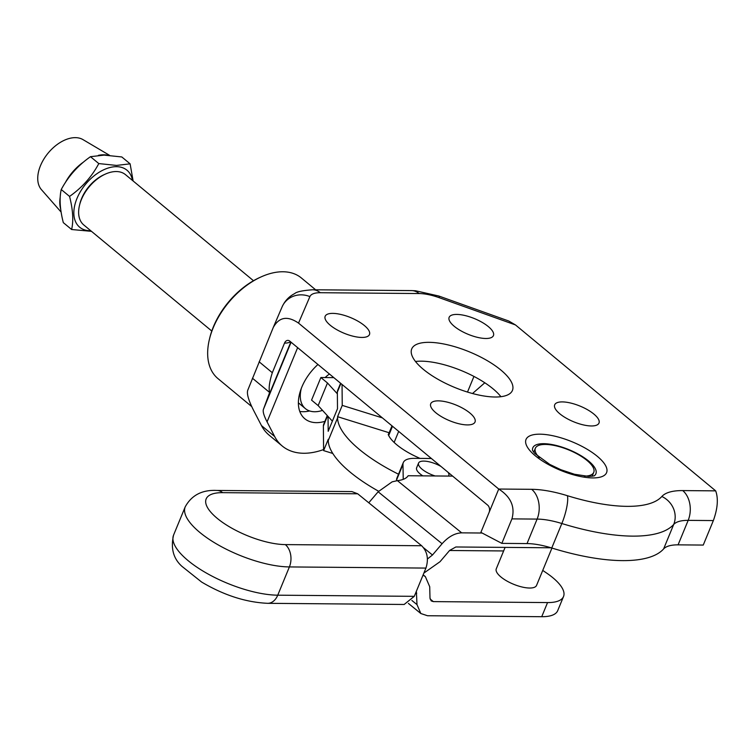 <?xml version="1.0" encoding="UTF-8"?>
<svg xmlns="http://www.w3.org/2000/svg" width="755" height="755" viewBox="0 0 755 755"><rect width="100%" height="100%" fill="white"/><g stroke="black" fill="none" stroke-linecap="round" stroke-linejoin="round"><path stroke-width="1.13" d="M539.391 457.634A31.587 11.165 -157.6 0 1 537.919 456.029A31.587 11.165 -157.6 0 1 535.361 448.253A31.587 11.165 -157.6 0 1 560.153 446.922A31.587 11.165 -157.6 0 1 591.203 464.561A31.587 11.165 -157.6 0 1 593.76 472.328A31.587 11.165 -157.6 0 1 584.294 476.15M505.095 547.394L496.28 568.798A21.782 7.701 22.4 0 0 506.567 580.831A21.782 7.701 22.4 0 0 529.614 588.032A21.782 7.701 22.4 0 0 536.56 585.399L551.943 548.064M435.144 475.961A16.336 5.776 -157.6 0 1 418.572 463.07A16.336 5.776 -157.6 0 1 423.781 461.097A16.336 5.776 -157.6 0 1 440.977 466.448M422.8 475.858A16.336 5.776 -157.6 0 1 416.628 467.779L418.572 463.07M452.641 476.112L408.162 475.735A50.642 17.903 -157.6 0 1 397.413 480.642L392.128 481.85L378.142 491.779L442.09 543.723C448.347 536.739 454.878 533.115 461.683 532.851L482.115 533.021M423.159 574.81L425.348 576.594L429.718 586.72L429.991 598.073L431.218 600.904L433.342 601.612L547.554 602.575A50.104 17.705 22.4 0 0 548.177 602.575A50.104 17.705 22.4 0 0 563.532 596.516A50.104 17.705 22.4 0 0 546.743 573.149L542.732 570.412M411.871 600.452L416.996 604.613L420.837 613.522L427.519 615.74L541.731 616.703A50.104 17.705 22.4 0 0 542.354 616.703A50.104 17.705 22.4 0 0 557.709 610.644L563.532 596.516M416.996 604.613L416.373 591.259M425.348 576.594L423.017 575.15M423.866 573.083L440.023 561.711L449.621 550.442L455.86 546.979L551.018 547.781M442.09 543.723L432.483 555L427.472 558.964M368.77 502.783L378.142 491.779M503.632 550.952L449.574 550.499M403.236 479.349L402.972 464.438A34.853 12.316 -157.6 0 1 403.312 462.56A34.853 12.316 -157.6 0 1 414.429 458.351L431.379 458.493M403.312 462.56L396.913 478.104A34.853 12.316 22.4 0 0 396.573 479.982L396.583 480.746M357.71 493.798L222.649 492.656A16.336 11.485 -89.5 0 0 216.968 490.448L351.924 491.59L357.71 493.798L421.658 545.742C427.377 551.594 428.802 559.03 425.933 568.081L289.392 566.929A68.073 24.066 -157.6 0 1 217.383 544.43A68.073 24.066 -157.6 0 1 185.23 506.813L173.574 535.078A68.073 24.066 22.4 0 0 205.737 572.686A68.073 24.066 22.4 0 0 277.746 595.185L289.392 566.929A16.336 11.485 90.5 0 0 285.324 544.6L421.658 545.742M173.574 535.078C170.545 548.243 173.348 558.672 181.993 566.392L201.604 582.039C223.857 595.242 245.894 602.33 267.714 603.32A16.336 11.485 90.5 0 0 277.746 595.185L414.278 596.337L425.933 568.081M414.278 596.337L404.151 604.472L267.714 603.32M448.074 472.328A16.336 5.776 -157.6 0 1 448.781 475.518A16.336 5.776 -157.6 0 1 448.442 476.075M328.048 416.439L328.189 431.313L337.504 408.71L337.353 392.072A32.673 11.552 -157.6 0 1 337.674 390.354L340.599 383.247M378.614 491.241A98.027 34.645 -157.6 0 1 328.274 440.495L328.265 439.297L323.602 450.603L323.376 425.98A32.673 11.552 -157.6 0 1 323.697 424.263L327.274 415.58M332.804 453.462L323.602 450.603M392.496 426.264L388.683 435.531M391.987 425.848L389.146 432.747L337.579 416.694L342.241 405.388L342.043 384.455M419.978 458.398L416.562 456.822A41.761 14.76 22.4 0 1 388.23 434.531L389.146 432.747M398.517 474.206A98.027 34.645 -157.6 0 1 337.589 417.883L337.579 416.694M382.398 417.892L342.241 405.388M438.353 400.858A23.962 8.465 -157.6 0 1 463.702 408.776A23.962 8.465 -157.6 0 1 475.018 422.017A23.962 8.465 -157.6 0 1 467.383 424.914A23.962 8.465 -157.6 0 1 442.034 416.996A23.962 8.465 -157.6 0 1 430.718 403.755A23.962 8.465 -157.6 0 1 438.353 400.858M332.804 313.382A23.962 8.465 -157.6 0 1 358.153 321.3A23.962 8.465 -157.6 0 1 369.469 334.541A23.962 8.465 -157.6 0 1 361.834 337.438A23.962 8.465 -157.6 0 1 336.485 329.52A23.962 8.465 -157.6 0 1 325.169 316.279A23.962 8.465 -157.6 0 1 332.804 313.382M456.775 314.429A23.962 8.465 -157.6 0 1 482.124 322.347A23.962 8.465 -157.6 0 1 493.44 335.588A23.962 8.465 -157.6 0 1 485.805 338.485A23.962 8.465 -157.6 0 1 460.456 330.558A23.962 8.465 -157.6 0 1 449.14 317.327A23.962 8.465 -157.6 0 1 456.775 314.429M562.324 401.905A23.962 8.465 -157.6 0 1 587.673 409.823A23.962 8.465 -157.6 0 1 598.989 423.064A23.962 8.465 -157.6 0 1 591.354 425.962A23.962 8.465 -157.6 0 1 566.005 418.034A23.962 8.465 -157.6 0 1 554.689 404.803A23.962 8.465 -157.6 0 1 562.324 401.905M309.635 410.965A40.846 25.217 -50.3 0 1 303.151 411.711A40.846 25.217 -50.3 0 1 299.792 411.437M324.895 421.356A40.846 25.217 -50.3 0 1 316.345 422.649A40.846 25.217 -50.3 0 1 304.841 418.77A40.846 25.217 -50.3 0 1 317.949 364.476M429.095 342.336A54.454 19.252 -157.6 0 1 486.701 360.333A54.454 19.252 -157.6 0 1 512.428 390.42A54.454 19.252 -157.6 0 1 495.063 397.007A54.454 19.252 -157.6 0 1 437.456 379.001A54.454 19.252 -157.6 0 1 411.73 348.914A54.454 19.252 -157.6 0 1 429.095 342.336M415.476 361.485A54.454 19.252 -157.6 0 1 421.328 361.173A54.454 19.252 -157.6 0 1 500.914 396.696M290.486 341.722A21.782 7.701 -157.6 0 1 284.522 343.1L272.319 372.715C269.431 381.719 268.535 388.306 269.629 392.468L263.401 409.418C262.674 411.532 263.901 415.675 267.062 421.847L274.66 436.513A76.236 47.074 129.7 0 0 282.247 446.026A76.236 47.074 129.7 0 0 303.727 453.264A76.236 47.074 129.7 0 0 323.593 449.555M209.437 339.25L209.786 337.796A63.175 39.005 -50.3 0 1 259.748 277.51L261.117 276.896A65.345 40.345 129.7 0 0 209.437 339.25A65.345 40.345 129.7 0 0 217.959 378.595L251.745 406.596M315.628 289.797L301.358 277.963A65.345 40.345 129.7 0 0 282.955 271.762A65.345 40.345 129.7 0 0 261.117 276.896M515.476 324.933L439.268 297.697A21.782 2.727 -70.3 0 0 438.834 296.026L508.728 321.007L515.476 324.933L715.683 490.863C718.467 498.621 717.684 508.521 713.352 520.572L688.173 520.365A49.009 17.327 22.4 0 0 673.705 524.451A139.845 49.434 -157.6 0 1 632.426 536.125A139.845 49.434 -157.6 0 1 561.843 523.517A49.009 17.327 22.4 0 0 537.107 519.091L511.928 518.883C515.278 506.822 510.88 496.875 498.734 489.042L298.527 323.102C287.485 315.562 279.067 317.015 273.272 327.453L282.106 306.86A21.782 20.376 -156.8 0 1 309.89 296.611L298.527 323.102M713.352 520.572L703.254 545.063L678.075 544.855A49.009 17.327 22.4 0 0 663.607 548.942A139.845 49.434 -157.6 0 1 551.754 548.007A49.009 17.327 22.4 0 0 527.018 543.581L501.839 543.374L480.878 532.369L489.032 512.588A5.445 3.832 90.5 0 0 487.673 505.142L289.769 341.128A5.445 3.832 90.5 0 0 287.872 340.392A5.445 3.832 90.5 0 0 284.522 343.1M501.839 543.374L511.928 518.883M489.032 512.588L498.734 489.042L531.68 489.315A70.791 25.028 -157.6 0 1 567.411 495.705A118.063 41.733 22.4 0 0 626.999 506.35A118.063 41.733 22.4 0 0 661.842 496.497A21.782 20.225 41.8 0 1 673.705 524.451L663.607 548.942M274.66 436.513L261.466 425.575L253.869 410.909C248.603 400.622 246.564 393.714 247.763 390.193L273.272 327.453M261.466 425.575A76.236 47.074 129.7 0 0 269.054 435.088L282.247 446.026M472.517 393.515L484.804 382.785M61.108 212.061L41.459 189.675A32.673 20.177 -50.3 0 1 37.75 177.349A32.673 20.177 -50.3 0 1 54.832 146.347A32.673 20.177 -50.3 0 1 82.956 139.599L109.635 155.37M60.655 208.965A38.118 23.537 -50.3 0 1 59.805 201.132A38.118 23.537 -50.3 0 1 60.192 197.281M132.446 180.407A37.033 22.867 129.7 0 0 116.506 166.676A37.033 22.867 129.7 0 0 76.963 198.48A37.033 22.867 129.7 0 0 90.109 230.728A37.033 22.867 129.7 0 0 90.742 230.728M133.125 180.974L130.115 163.835L116.515 165.421L98.801 163.58C91.78 176.736 82.031 187.684 69.554 196.413C72.942 209.663 73.631 220.696 71.621 229.511L91.478 231.332M98.801 163.58L90.487 156.691L104.086 155.115L121.8 156.955L130.115 163.835M69.554 196.413L61.24 189.524C68.261 176.368 78.01 165.421 90.487 156.691M71.621 229.511L63.316 222.631C59.919 209.38 59.23 198.348 61.24 189.524M65.251 182.757A38.118 23.537 -50.3 0 1 83.465 162.099M98.433 155.332A38.118 23.537 -50.3 0 1 107.786 155.237M79.52 205.285L79.87 203.822A30.493 18.828 -50.3 0 1 81.615 198.518A30.493 18.828 -50.3 0 1 103.992 174.716L105.36 174.103A32.673 20.177 129.7 0 0 81.38 199.603A32.673 20.177 129.7 0 0 79.52 205.285A32.673 20.177 129.7 0 0 83.777 224.952L211.787 331.039M322.527 410.38A32.673 20.177 -50.3 0 1 305.426 408.653A32.673 20.177 -50.3 0 1 301.302 388.457M329.463 374.027A21.782 13.448 129.7 0 0 325.131 377.557M253.491 280.728L125.481 174.641A32.673 20.177 129.7 0 0 105.36 174.103M332.37 421.167L318.157 405.595L311.56 400.131L320.875 377.519L333.814 377.632M337.372 393.827L327.472 382.983L320.875 377.519M394.138 442.43L398.687 431.388M318.157 405.595L327.472 382.983M547.554 602.575L541.731 616.703M430.095 598.979L433.342 601.612M415.845 592.552L416.713 593.26M423.715 547.866L432.483 555M397.413 480.642L461.683 532.851M402.972 464.438L396.573 479.982M222.649 492.656A51.736 18.29 22.4 0 0 217.185 518.317A51.736 18.29 22.4 0 0 285.324 544.6M340.892 383.493L337.353 392.072M328.274 440.495L337.589 417.883M323.376 425.98L327.538 415.882M532.549 450.367A34.107 12.052 -157.6 0 1 543.694 443.685A34.107 12.052 -157.6 0 1 582.558 456.652A34.107 12.052 -157.6 0 1 594.27 475.81M592.694 477.924A43.563 15.402 -157.6 0 1 535.314 455.793A43.563 15.402 -157.6 0 1 539.919 434.182A43.563 15.402 -157.6 0 1 597.299 456.313A43.563 15.402 -157.6 0 1 592.694 477.924M661.842 496.497A70.791 25.028 -157.6 0 1 682.737 490.59L715.683 490.863M439.268 297.697A32.673 11.552 22.4 0 0 419.157 293.544L320.29 292.714A32.673 11.552 22.4 0 0 309.89 296.611M551.754 548.007L561.843 523.517A21.782 5.096 107.2 0 0 567.411 495.705M527.018 543.581L537.107 519.091A21.782 15.308 90.5 0 0 531.68 489.315M272.319 372.715L259.125 361.787M678.075 544.855L688.173 520.365A21.782 15.308 90.5 0 0 682.737 490.59M467.496 392.072L473.942 376.434M267.062 421.847L297.64 347.649M263.401 409.418L291.09 342.223M269.497 393.77L290.835 342.006M269.629 392.468L252.434 378.217M419.157 293.544A21.782 15.308 -89.5 0 0 411.579 290.6L415.552 290.769L438.834 296.026M320.29 292.714A21.782 15.308 -89.5 0 0 312.712 289.769L411.579 290.6M535.361 448.253L533.728 452.217M408.37 603.396L420.837 613.522M216.968 490.448C202.227 489.684 191.647 495.138 185.23 506.813M448.781 475.518L448.555 476.075M593.76 472.328L592.128 476.292M532.568 450.518L534.785 453.462L549.734 464.391L560.786 469.676L574.48 474.263L588.9 476.452L594.147 475.895M312.712 289.769C302.547 290.505 296.545 291.779 294.705 293.582C289.023 296.46 284.824 300.886 282.106 306.86M298.404 402.83L305.426 408.653"/></g></svg>
